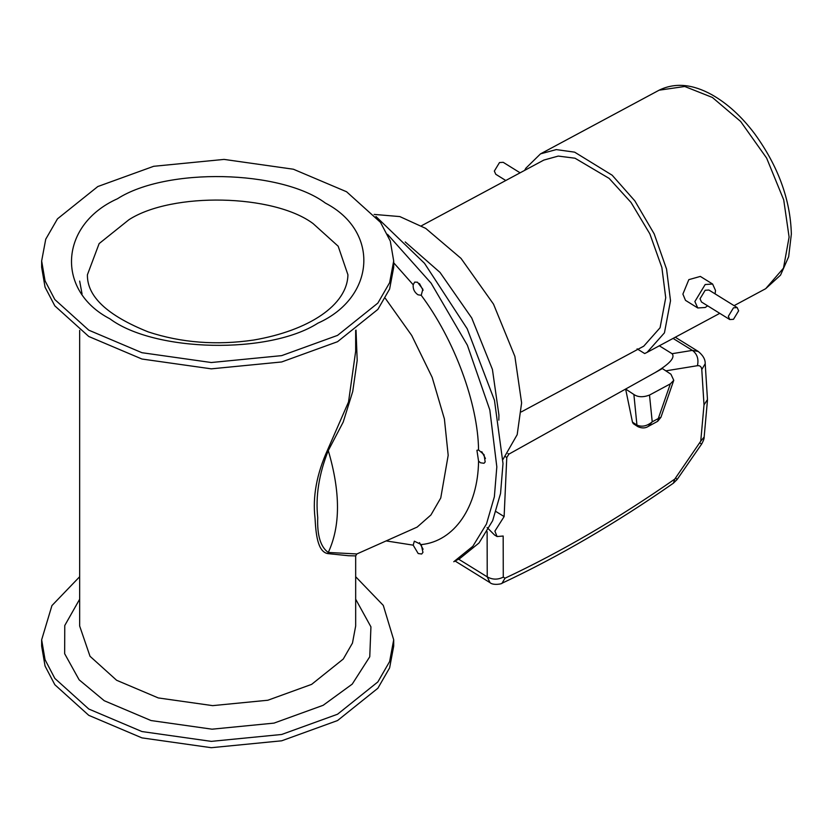 <?xml version="1.0" encoding="UTF-8"?>
<svg xmlns="http://www.w3.org/2000/svg" width="833" height="833" viewBox="0 0 833 833"><rect width="100%" height="100%" fill="white"/><g stroke="black" fill="none" stroke-linecap="round" stroke-linejoin="round"><path stroke-width="1.25" d="M405.213 241.945L440.022 272.433L471.728 317.977L492.418 369.394L498.925 415.073L498.832 420.144M502.965 459.452L517.189 434.67L521.614 402.901L514.877 356.399L493.521 304.16L461.013 258.376L425.715 228.388L399.819 216.58L374.142 214.414M421.383 225.816L543.845 160.071L558.245 156.083L574.999 158.208L609.173 178.418L631.039 202.461L649.834 233.834L661.871 267.528L665.723 297.766L660.08 327.754L643.763 346.164L521.302 411.908M665.817 370.852L697.429 365.697C700.022 365.406 701.469 366.707 701.782 369.571L705.207 363.709L707.477 399.559L704.01 404.89L700.751 441.167L674.782 479.079C618.055 518.647 561.473 551.685 505.037 578.196L503.278 577.113L503.174 536.025L497.062 536.546L494.896 531.131L504.121 516.575L506.776 457.484L508.911 454.12L655.134 372.59C669.701 363.875 675.344 357.576 672.075 353.702L659.215 345.737M637.11 348.85L644.68 353.546L647.085 352.369L664.442 332.846L670.513 300.744L666.556 269.101L654.186 233.886L634.85 200.888L612.161 175.211L574.635 152.158L556.236 149.596L540.513 153.866L525.873 168.193L524.634 170.38M698.314 351.484L692.4 350.381L672.075 353.702M637.797 426.611L633.267 423.633L632.466 422.133L636.943 425.08L637.797 426.611C641.816 428.433 645.346 428.349 648.366 426.371L657.726 421.279L658.309 418.52L652.229 421.831L649.501 395.071C643.191 397.445 637.984 397.247 633.882 394.488L636.943 425.08C641.941 427.235 647.033 426.152 652.229 421.831L648.366 426.361M649.501 395.071L670.346 383.867L658.299 418.52M655.134 372.59L662.36 368.561L670.94 374.225L673.772 380.317L670.346 383.867M632.466 422.133L625.625 389.042L633.882 394.488M658.309 418.52L660.944 417.239M503.278 577.113C497.811 579.862 492.459 579.778 487.232 576.873L490.023 582.663C493.209 585.703 502.497 583.839 501.997 583.235C559.047 556.434 616.181 523.082 673.418 483.171L673.303 483.244M700.751 441.167L704.156 437.023L707.467 400.225M700.032 443.041L701.615 444.104C703.458 440.772 704.312 438.408 704.145 437.013M675.802 478.059L677.104 479.527M505.037 578.196L502.007 583.246M497.062 536.546L494.479 534.942L487.107 527.539M697.429 365.697C698.877 359.117 697.2 354.015 692.4 350.381L673.074 338.417M504.121 516.575L496.072 511.597M707.675 305.836L705.187 307.502L697.762 307.971L685.486 300.349L682.893 294.101L688.829 279.649L700.345 276.421L712.621 284.043L715.505 290.467L715.099 293.872M697.762 307.971L694.878 301.546L705.187 284.511L712.621 284.043M737.195 307.585L708.904 290.03L705.187 290.259L700.032 298.776L701.48 301.994L729.77 319.549L728.323 316.342L733.477 307.825L737.195 307.585L738.632 310.803L733.477 319.32L729.77 319.549M520.104 172.816L503.205 162.32L499.498 162.56L494.333 171.077L495.781 174.284L505.787 180.501M355.67 330.368L355.67 351.203L348.527 401.964L327.64 449.789L328.275 450.58L343.196 422.092L352.734 391.5L357.19 360.429L356.024 330.118M328.275 552.456L327.64 553.581L348.527 555.736L355.67 555.892L356.878 553.955L328.275 552.456C320.57 547 317.05 535.369 317.727 517.574C315.457 496.26 318.977 473.935 328.275 450.58C340.551 492.157 340.551 526.123 328.275 552.456M327.64 449.789C316.696 473.967 312.49 496.739 315.03 518.084C315.853 532.745 317.279 551.592 327.64 553.581M419.488 542.627L423.091 549.228M421.227 544.584L422.956 552.394L421.675 554.018L418.187 553.539L413.189 545.157L414.345 541.179L421.227 544.584C454.297 541.46 478.017 506.943 478.559 461.107L476.924 450.289L478.559 449.976L484.056 454.672L485.17 461.951L484.015 463.273L480.516 462.794L478.559 461.107M419.457 283.564L423.091 290.342M421.227 295.309L417.958 294.778C414.428 292.31 412.835 288.968 413.189 284.761L414.688 282.095L417.52 282.22L422.841 289.207L421.227 295.309C454.297 339.5 478.017 403.464 478.559 449.976M481.786 451.705L485.431 458.483M356.878 553.955L417.156 527.091L430.932 514.971L440.751 497.999L448.185 455.318L444.395 418.916L432.192 377.422L411.721 335.449L385.294 298.297M375.922 216.465L424.507 263.311L467.198 328.775L494.469 400.319L503.007 463.554L500.55 493.448L492.667 520.667L479.017 542.981L459.962 558.412L453.766 561.734L472.832 546.302L486.482 523.988L494.365 496.77L496.822 466.876L489.825 409.971L467.375 345.216L431.119 283.178L387.553 234.354M79.666 576.728L51.927 605.591L41.65 639.817L41.65 646.137L45.055 666.025L54.832 684.726L88.777 715.339L141.943 737.882L211.29 747.701L281.679 740.808L337.542 720.555L377.87 688.256L389.615 667.889L393.697 646.137L393.697 639.817L383.284 605.393L355.67 576.728M41.65 639.817L45.055 659.705L54.832 678.406L88.777 709.018L141.943 731.551L211.29 741.37L281.679 734.477L337.542 714.235L377.87 681.925L389.615 661.569L393.697 639.817M41.65 260.968L41.65 267.289L45.055 287.177L54.832 305.878L88.777 336.49L141.943 359.023L211.29 368.842L281.679 361.959L337.542 341.707L377.87 309.397L389.615 289.041L393.697 267.289L393.697 260.968L390.292 241.07L380.504 222.369L346.57 191.757L293.393 169.224L224.056 159.405L153.668 166.298L97.805 186.54L57.477 218.85L45.732 239.217L41.65 260.968L45.055 280.856L54.832 299.557L88.777 330.17L141.943 352.703L211.29 362.522L281.679 355.629L337.542 335.387L377.87 303.077L389.615 282.71L393.697 260.968M506.776 457.484L505.496 456.692M508.911 454.12L507.963 453.537M487.118 531.641L487.232 576.873L458.598 559.151M674.782 479.079L673.418 483.171L677.114 479.516L701.615 444.093M701.782 369.571L704.01 404.89M540.513 153.866L659.101 90.193L684.747 86.486L712.392 97.461L740.631 121.451L766.631 158.083L783.718 199.878L789.101 237.072L783.478 268.153L765.673 288.697L734.092 305.659M79.666 330.368L79.666 626.02L90.006 656.269L116.62 680.269L158.301 697.939L212.665 705.634L267.851 700.241L311.646 684.362L343.269 659.038L352.474 643.066L355.67 626.02L355.67 555.892M413.189 284.761L393.697 262.791M386.512 540.971L413.189 545.157M79.666 599.198L64.766 625.51L64.662 653.728L79.135 679.822L104.24 700.72L151.033 720.545L212.051 729.187L273.995 723.117L323.152 705.301L352.224 684.122L369.758 656.768L370.935 626.864L355.67 599.198M325.432 203.106C280.669 169.734 166.298 167.339 117.463 198.754C59.664 224.598 55.519 290.623 109.914 318.82C154.678 352.192 269.049 354.587 317.883 323.173C375.673 297.329 379.827 231.303 325.432 203.106M313.052 223.546C273.432 194.016 172.192 191.892 128.969 219.693L99.127 243.6L87.413 274.765C86.996 296.423 107.259 315.468 148.222 331.898C181.209 342.769 216.33 345.497 253.576 340.062C308.783 330.628 347.382 305.149 347.923 274.765L338.167 246.204L313.052 223.546M675.292 337.23L698.158 351.391C703 355.285 705.353 359.387 705.207 363.709M657.716 421.279L660.913 417.333L673.762 380.317M455.089 561.036L490.033 582.663M719.774 313.343L647.085 352.369M765.673 288.697L780.531 275.14L788.664 256.71L791.35 234.094C790.423 199.576 778.147 166.069 754.5 133.551C741.495 116.381 727.292 103.459 711.892 94.754C692.494 83.987 674.897 82.467 659.101 90.193M79.666 281.085L82.05 293.934"/></g></svg>
